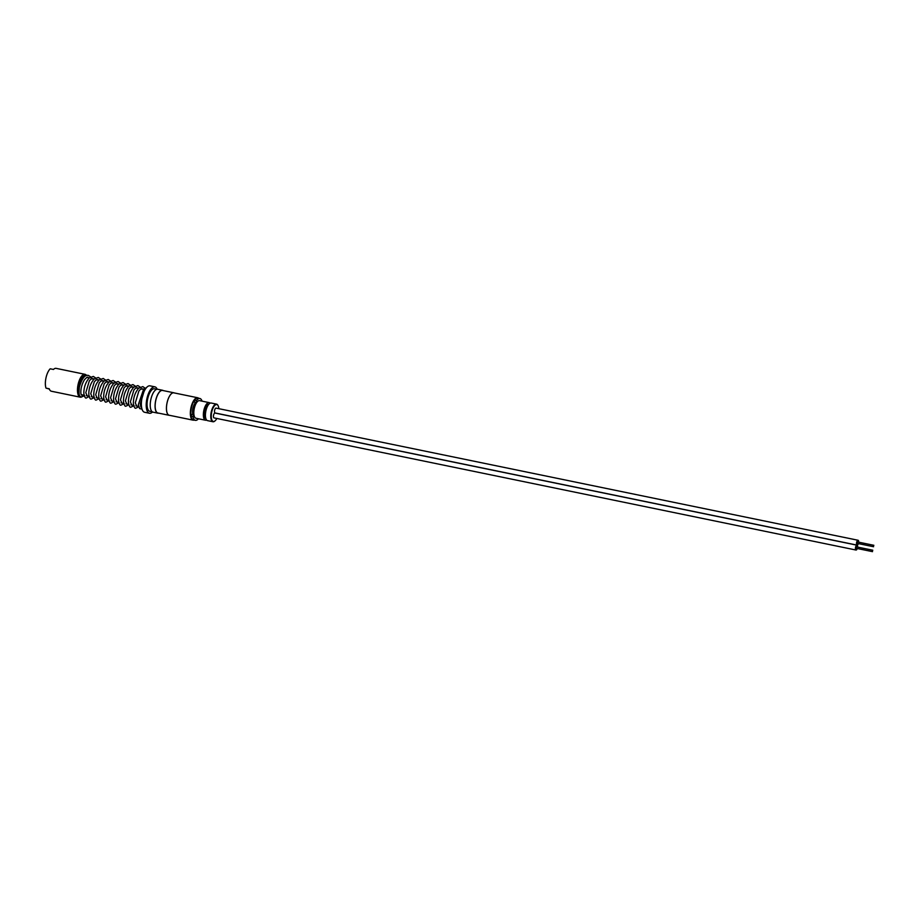 <?xml version="1.0" encoding="UTF-8"?>
<svg xmlns="http://www.w3.org/2000/svg" width="920" height="920" viewBox="0 0 920 920"><rect width="100%" height="100%" fill="white"/><g stroke="black" fill="none" stroke-linecap="round" stroke-linejoin="round"><path stroke-width="1.38" d="M82.823 378.637A0.989 0.598 -148.7 0 0 81.098 378.258L81.178 378.626A0.989 0.598 -148.7 0 0 82.351 379.339M82.524 394.898L81.707 395.071A0.989 0.897 105.8 0 1 81.236 396.98A0.989 0.897 105.8 0 1 80.879 396.819M196.615 402.615L196.431 400.625A11.143 4.473 -78.4 0 1 199.881 398.498A11.143 4.473 -78.4 0 1 200.008 398.532A11.143 4.473 -78.4 0 1 202.043 401.143M198.421 418.761A11.143 4.473 -78.4 0 1 195.396 420.336A11.143 4.473 -78.4 0 1 195.27 420.302A11.143 4.473 -78.4 0 1 192.958 416.553L193.947 414.897M193.579 419.957A11.143 4.473 -78.4 0 1 193.453 419.934A11.143 4.473 -78.4 0 1 193.327 419.911A11.143 4.473 -78.4 0 1 191.026 416.15L191.693 414.402L193.625 414.805M192.97 414.667A7.187 2.886 -78.4 0 1 192.947 408.147A7.187 2.886 -78.4 0 1 195.695 402.5L194.384 402.132L194.499 400.223A11.143 4.473 -78.4 0 1 197.949 398.107A11.143 4.473 -78.4 0 1 198.076 398.13M78.89 390.69A8.993 3.611 -78.4 0 1 79.304 384.79A8.993 3.611 -78.4 0 1 81.558 379.051M81.155 378.108L85.916 374.888A11.511 4.611 101.6 0 0 78.338 384.514A11.511 4.611 101.6 0 0 81.374 397.014L81.167 396.968M81.535 397.037A11.684 4.692 -78.4 0 1 80.27 397.187A11.684 4.692 -78.4 0 1 78.096 384.468A11.684 4.692 -78.4 0 1 84.973 374.302A11.684 4.692 -78.4 0 1 86.089 374.934M80.27 397.187L51.393 391.241A11.684 4.692 -78.4 0 1 49.231 388.78L46 388.113A11.684 4.692 -78.4 0 1 50.221 368.793L53.44 369.46A11.684 4.692 -78.4 0 1 56.097 368.356L84.973 374.302M152.501 411.976A13.489 5.405 -78.4 0 1 149.431 413.264A13.489 5.405 -78.4 0 1 146.935 398.578A13.489 5.405 -78.4 0 1 154.87 386.848A13.489 5.405 -78.4 0 1 157.182 389.24M149.431 413.264L144.589 412.263A13.489 5.405 -78.4 0 1 142.094 397.589A13.489 5.405 -78.4 0 1 150.029 385.848L154.87 386.848M152.248 411.827L149.833 411.32A11.511 4.611 -78.4 0 1 147.695 398.797A11.511 4.611 -78.4 0 1 154.468 388.78L156.894 389.286M158.7 413.149A11.684 4.692 -78.4 0 1 157.861 413.16A11.684 4.692 -78.4 0 1 155.698 400.441A11.684 4.692 -78.4 0 1 162.576 390.264A11.684 4.692 -78.4 0 1 163.334 390.609M157.861 413.16L153.019 412.16A11.684 4.692 -78.4 0 1 150.857 399.441A11.684 4.692 -78.4 0 1 157.734 389.275L162.576 390.264M169.705 415.345A11.511 4.611 -78.4 0 1 169.188 415.311A11.511 4.611 -78.4 0 1 167.06 402.787A11.511 4.611 -78.4 0 1 173.822 392.771A11.511 4.611 -78.4 0 1 174.317 392.943M169.188 415.311L157.895 412.988A11.511 4.611 -78.4 0 1 155.767 400.453A11.511 4.611 -78.4 0 1 162.53 390.448L173.822 392.771M194.131 420.084A11.431 4.588 -78.4 0 1 193.073 420.152L169.199 415.242A11.431 4.588 -78.4 0 1 167.083 402.787A11.431 4.588 -78.4 0 1 173.811 392.84L197.685 397.75A11.431 4.588 -78.4 0 1 198.628 398.245M857.589 547.089A2.472 0.989 101.6 0 0 857.014 545.192A2.472 0.989 101.6 0 0 855.554 547.342A2.472 0.989 101.6 0 0 856.014 550.034A2.472 0.989 101.6 0 0 857.29 548.515M857.014 545.192L215.027 413.046A2.472 0.989 101.6 0 0 213.566 415.196A2.472 0.989 101.6 0 0 214.026 417.887L856.014 550.034M872.367 550.85L872.505 551.643L872.367 550.85M872.793 550.217L856.658 546.905L856.232 547.538L856.37 548.332L872.505 551.643M858.659 542.179A2.472 0.989 101.6 0 0 858.084 540.27A2.472 0.989 101.6 0 0 856.635 542.42A2.472 0.989 101.6 0 0 857.083 545.123A2.472 0.989 101.6 0 0 858.371 543.605M858.084 540.27L216.096 408.123A2.472 0.989 101.6 0 0 214.636 410.274A2.472 0.989 101.6 0 0 215.096 412.965L857.083 545.123M873.436 545.939L873.574 546.733L873.436 545.939M873.862 545.307L857.739 541.983L857.302 542.616L857.44 543.409L873.574 546.733M218.833 408.687A8.625 3.461 101.6 0 0 218.109 405.709A8.625 3.461 101.6 0 0 216.901 404.581A8.625 3.461 101.6 0 0 211.726 412.056A8.625 3.461 101.6 0 0 213.221 421.429A8.625 3.461 101.6 0 0 214.981 420.911A8.625 3.461 101.6 0 0 216.821 418.462M214.82 421.038A8.993 3.611 -78.4 0 1 214.659 421.176A8.993 3.611 -78.4 0 1 212.922 421.739A8.993 3.611 -78.4 0 1 212.819 421.716A8.993 3.611 -78.4 0 1 211.232 412.079A8.993 3.611 -78.4 0 1 216.556 404.133A8.993 3.611 -78.4 0 1 216.648 404.156A8.993 3.611 -78.4 0 1 217.913 405.341A8.993 3.611 -78.4 0 1 218.005 405.536M207.678 420.659A8.993 3.611 -78.4 0 1 207.575 420.635A8.993 3.611 -78.4 0 1 207.471 420.612A8.993 3.611 -78.4 0 1 205.873 410.987A8.993 3.611 -78.4 0 1 211.197 403.029A8.993 3.611 -78.4 0 1 211.301 403.052M205.815 418.439A7.187 2.886 -78.4 0 1 205.792 418.439A7.187 2.886 -78.4 0 1 204.505 410.791A7.187 2.886 -78.4 0 1 208.713 404.363M206.62 420.049A8.993 3.611 -78.4 0 1 205.505 420.221A8.993 3.611 -78.4 0 1 205.401 420.187A8.993 3.611 -78.4 0 1 203.814 410.561A8.993 3.611 -78.4 0 1 209.127 402.603A8.993 3.611 -78.4 0 1 209.231 402.626A8.993 3.611 -78.4 0 1 210.082 403.202M196.064 418.266A8.993 3.611 -78.4 0 1 195.96 418.255A8.993 3.611 -78.4 0 1 195.856 418.22A8.993 3.611 -78.4 0 1 194.269 408.595A8.993 3.611 -78.4 0 1 199.583 400.637A8.993 3.611 -78.4 0 1 199.686 400.66M195.695 402.5L196.57 402.684M46 388.113L49.335 389.056M193.637 414.805L191.693 414.402M196.431 400.625L194.499 400.223M194.212 420.095L193.073 420.152A11.431 4.588 -78.4 0 1 190.958 407.709A11.431 4.588 -78.4 0 1 197.685 397.75L198.708 398.256M194.338 400.522A11.075 4.439 101.6 0 0 191.417 407.813A11.075 4.439 101.6 0 0 191.004 415.805M196.328 402.523L194.384 402.132M192.958 416.553L191.026 416.15M85.916 374.888L87.009 375.394M84.663 395.703L81.362 397.014M195.396 420.336L193.453 419.934M199.881 398.498L197.949 398.107M141.553 407.054L140.794 406.893M138.563 406.433L135.838 405.881M134.101 405.513L130.893 404.857M128.662 404.397L125.936 403.834M124.2 403.478L120.991 402.822M118.76 402.362L116.035 401.798M113.804 401.338L111.09 400.775M108.859 400.327L106.133 399.763M103.902 399.303L100.843 398.671M98.957 398.279L96.232 397.728M94.001 397.267L91.275 396.704M89.056 396.244L86.33 395.68M84.099 395.221L81.374 394.668M143.888 391.954L140.254 403.926L140.886 407.054L141.565 407.134M143.324 389.056L140.587 389.148L138.839 391.058L135.309 402.902L136.689 406.053M138.368 388.044L135.631 388.125L133.894 390.046L130.352 401.89L131.744 405.03M133.411 387.021L130.686 387.113L128.938 389.022L125.407 400.867L126.787 404.018M128.466 385.997L125.729 386.089L123.993 387.998L120.451 399.855L121.831 402.994M123.51 384.985L120.784 385.066L119.037 386.986L115.495 398.831L116.886 401.971M118.565 383.962L115.828 384.054L114.08 385.963L110.549 397.808L111.929 400.959M113.608 382.938L110.883 383.03L109.135 384.94L105.593 396.796L106.984 399.935M108.663 381.926L105.926 382.018L104.178 383.928L100.648 395.772L102.028 398.912M103.707 380.903L100.97 380.995L99.234 382.904L95.691 394.749L97.083 397.9M98.751 379.891L96.025 379.971L94.277 381.892L90.746 393.737L92.126 396.876M93.805 378.867L91.068 378.959L89.332 380.868L85.79 392.713L87.17 395.853M88.849 377.844L87.963 377.327C87.641 376.74 86.445 377.579 84.376 379.845C79.396 388.47 80.971 395.623 81.466 394.829L81.719 395.071M146.498 387.607L143.612 389.24L138.322 404.662L139.599 408.584L142.002 409.124M145.233 388.286L142.83 386.607L138.655 388.217C135.067 392.541 133.308 397.681 133.365 403.638C134.067 407.111 134.872 408.641 135.803 408.216L138.667 406.835M140.15 387.09L137.885 385.595L133.71 387.205C130.111 391.517 128.351 396.658 128.421 402.615C129.11 406.088 129.927 407.617 130.858 407.203L133.722 405.812M135.194 386.078L132.928 384.572L128.754 386.181C125.166 390.505 123.406 395.646 123.464 401.603C124.165 405.076 124.97 406.594 125.902 406.18L128.766 404.788M130.249 385.054L127.983 383.548L123.809 385.158C120.209 389.482 118.45 394.622 118.507 400.579C119.209 404.053 120.025 405.582 120.945 405.156L123.809 403.776M125.292 384.031L123.027 382.536L118.852 384.146C115.264 388.47 113.493 393.599 113.562 399.567C114.252 403.029 115.069 404.558 116.001 404.144L118.864 402.753M120.347 383.019L118.07 381.512L113.896 383.122C110.308 387.447 108.548 392.587 108.606 398.544C109.307 402.017 110.112 403.546 111.044 403.121L113.907 401.729M115.391 381.995L113.126 380.489L108.951 382.099C105.363 386.423 103.592 391.563 103.661 397.52C104.351 400.993 105.167 402.523 106.099 402.097L108.962 400.717M110.446 380.972L108.169 379.477L103.995 381.087C100.406 385.411 98.647 390.551 98.704 396.508C99.406 399.981 100.211 401.499 101.142 401.085L104.006 399.694M105.616 380.132L103.224 378.453L99.049 380.063C95.45 384.387 93.69 389.528 93.759 395.485C94.449 398.958 95.266 400.487 96.186 400.062L99.061 398.682M100.533 378.936L98.267 377.441L94.093 379.051C90.505 383.364 88.745 388.504 88.803 394.461C89.504 397.934 90.309 399.464 91.241 399.05L94.104 397.659M95.588 377.924L93.323 376.418L89.136 378.028C85.548 382.352 83.789 387.492 83.846 393.449C84.548 396.922 85.364 398.44 86.284 398.026L89.401 396.313M90.632 376.901L88.366 375.394C87.618 375.36 83.317 373.692 79.407 386.917C78.131 398.199 80.569 395.91 81.155 396.957M212.922 421.739L207.575 420.635M205.505 420.221L195.96 418.255M209.127 402.603L199.583 400.637M216.556 404.133L211.197 403.029M143.715 389.137L141.415 388.666M138.759 388.125L136.459 387.653M133.814 387.101L131.514 386.63M128.857 386.078L126.557 385.606M123.901 385.066L121.612 384.594M118.956 384.042L116.656 383.571M114.413 383.111L111.711 382.547M109.054 382.007L106.754 381.535M104.098 380.983L101.798 380.512M99.153 379.971L96.853 379.5M94.196 378.948L91.678 378.43M89.24 377.924L86.721 377.407"/></g></svg>
